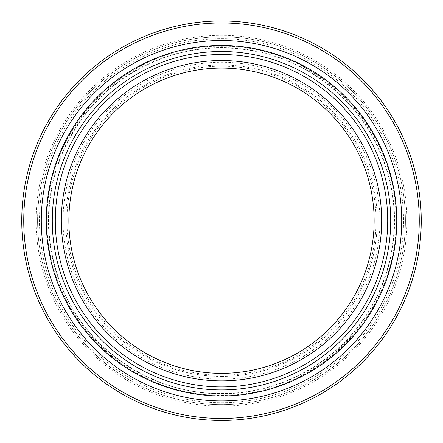 <?xml version="1.0" encoding="UTF-8"?>
<svg xmlns="http://www.w3.org/2000/svg" width="443" height="443" viewBox="0 0 443 443"><rect width="100%" height="100%" fill="white"/><g stroke="black" fill="none" stroke-linecap="round" stroke-linejoin="round"><path stroke-width="0.33" stroke-dasharray="2.21 1.66" d="M221.5 402.742A182.029 182.029 0 0 0 379.142 129.699A182.029 182.029 0 0 0 63.858 129.699A182.029 182.029 0 0 0 221.5 402.742M221.5 404.625A183.917 183.917 0 0 1 62.225 128.752A183.917 183.917 0 0 1 380.775 128.752A183.917 183.917 0 0 1 221.5 404.625A183.917 183.917 0 0 0 380.775 128.752A183.917 183.917 0 0 0 62.225 128.752A183.917 183.917 0 0 0 221.5 404.625A183.917 183.917 0 0 0 380.775 128.752A183.917 183.917 0 0 0 62.225 128.752A183.917 183.917 0 0 0 221.5 404.625M221.5 373.349A152.636 152.636 0 0 0 353.686 144.396A152.636 152.636 0 0 0 89.314 144.396A152.636 152.636 0 0 0 221.5 373.349A152.636 152.636 0 0 0 353.686 144.396A152.636 152.636 0 0 0 89.314 144.396A152.636 152.636 0 0 0 221.5 373.349M221.5 420.457A199.743 199.743 0 0 0 394.486 120.839A199.743 199.743 0 0 0 48.514 120.839A199.743 199.743 0 0 0 221.5 420.457M221.5 395.959A175.245 175.245 0 0 0 373.266 133.088A175.245 175.245 0 0 0 69.734 133.088A175.245 175.245 0 0 0 221.5 395.959M221.5 380.886A160.172 160.172 0 0 0 360.214 140.625A160.172 160.172 0 0 0 82.786 140.625A160.172 160.172 0 0 0 221.5 380.886M221.5 395.394A174.68 174.68 0 0 0 372.779 133.371A174.68 174.68 0 0 0 70.221 133.371A174.68 174.68 0 0 0 221.5 395.394M221.5 375.232A154.518 154.518 0 0 0 355.319 143.454A154.518 154.518 0 0 0 87.681 143.454A154.518 154.518 0 0 0 221.5 375.232M221.5 376.423A155.709 155.709 0 0 0 356.349 142.856A155.709 155.709 0 0 0 86.651 142.856A155.709 155.709 0 0 0 221.5 376.423M221.5 379.164A158.45 158.45 0 0 0 358.725 141.489A158.45 158.45 0 0 0 84.275 141.489A158.45 158.45 0 0 0 221.5 379.164M221.5 393.783A173.069 173.069 0 0 0 371.384 134.179A173.069 173.069 0 0 0 71.616 134.179A173.069 173.069 0 0 0 221.5 393.783M221.5 406.137A185.423 185.423 0 0 0 382.082 127.999A185.423 185.423 0 0 0 60.918 127.999A185.423 185.423 0 0 0 221.5 406.137M221.5 395.112C314.685 397.521 398.307 313.899 395.898 220.714C398.307 127.529 314.685 43.907 221.5 46.316C128.315 43.907 44.693 127.529 47.102 220.714C44.704 313.91 128.304 397.509 221.5 395.112M221.5 393.511C274.106 393.838 326.048 368.388 358.038 326.624C390.538 285.253 402.266 228.616 388.871 177.737C377.01 133.936 352.085 99.631 314.093 74.812C269.848 46.349 212.358 40.003 162.969 58.127C116.67 75.664 83.317 106.979 62.912 152.087C45.435 193.968 44.106 236.352 58.919 279.245C82.082 346.504 150.365 394.497 221.5 393.511"/><path stroke-width="0.66" d="M221.5 380.886A160.172 160.172 0 0 0 360.214 140.625A160.172 160.172 0 0 0 82.786 140.625A160.172 160.172 0 0 0 221.5 380.886M221.5 373.349A152.636 152.636 0 0 0 353.686 144.396A152.636 152.636 0 0 0 89.314 144.396A152.636 152.636 0 0 0 221.5 373.349M221.5 420.457A199.743 199.743 0 0 0 394.486 120.839A199.743 199.743 0 0 0 48.514 120.839A199.743 199.743 0 0 0 221.5 420.457A199.743 199.743 0 0 0 394.486 120.839A199.743 199.743 0 0 0 48.514 120.839A199.743 199.743 0 0 0 221.5 420.457M221.5 395.959A175.245 175.245 0 0 0 373.266 133.088A175.245 175.245 0 0 0 69.734 133.088A175.245 175.245 0 0 0 221.5 395.959A175.245 175.245 0 0 0 373.266 133.088A175.245 175.245 0 0 0 69.734 133.088A175.245 175.245 0 0 0 221.5 395.959M221.5 418.474A197.761 197.761 0 0 0 392.764 121.831A197.761 197.761 0 0 0 50.236 121.831A197.761 197.761 0 0 0 221.5 418.474M221.5 400.921A180.207 180.207 0 0 0 377.563 130.607A180.207 180.207 0 0 0 65.437 130.607A180.207 180.207 0 0 0 221.5 400.921M221.5 389.929A169.215 169.215 0 0 0 368.044 136.106A169.215 169.215 0 0 0 74.956 136.106A169.215 169.215 0 0 0 221.5 389.929M221.5 386.916A166.203 166.203 0 0 0 365.436 137.612A166.203 166.203 0 0 0 77.564 137.612A166.203 166.203 0 0 0 221.5 386.916"/></g></svg>

